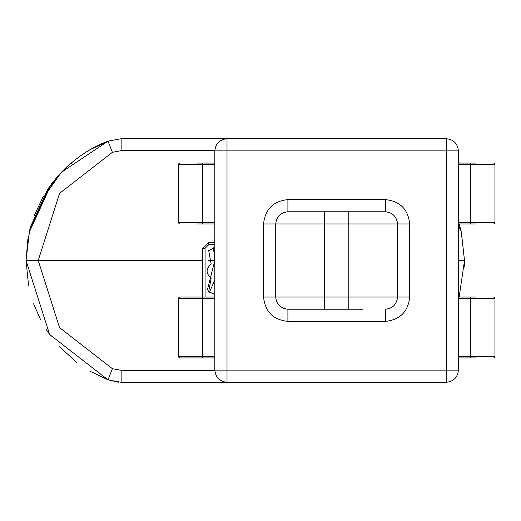 <?xml version="1.0" encoding="UTF-8"?>
<svg xmlns="http://www.w3.org/2000/svg" width="521" height="521" viewBox="0 0 521 521"><rect width="100%" height="100%" fill="white"/><g stroke="black" fill="none" stroke-linecap="round" stroke-linejoin="round"><path stroke-width="0.78" d="M89.729 371.095L108.023 379.855L112.393 368.699L59.55 327.644L38.228 260.5L26.05 260.5L38.222 260.5L59.55 193.363L112.393 152.301L121.139 150.673L121.139 138.71L108.023 141.145L121.139 138.71L227 138.71L227.006 150.888L214.828 150.888L214.828 370.112L446.23 370.112L446.23 150.888L227.006 150.888L227.006 382.29L121.139 382.29L108.023 379.855L49.619 334.482L26.05 260.5L28.622 286.029M464.361 266.524L464.504 260.5L458.415 260.5L464.504 260.5L459.17 297.035M207.475 289.5L214.828 260.5L208.589 260.5L214.828 260.5L213.493 247.827M33.618 303.841L40.697 319.92M46.402 329.721L51.032 336.423M59.57 346.81L76.808 362.512M108.023 379.855L118.449 382.193M461.248 231.838L458.806 226.231L461.248 231.825L464.504 260.5L458.415 260.695M458.415 224.043L459.04 226.166L458.415 224.896M69.632 164.336L61.218 172.418C75.753 157.7 91.357 147.274 108.023 141.145L90.081 149.703M112.393 152.301L108.023 141.145L61.218 172.418L48.153 191.038L29.169 232.431L30.739 226.192L47.886 189.032L61.074 172.575M27.9 238.833L26.05 260.5L29.463 231.376M60.312 173.389L55.897 178.384M43.464 196.078L34.145 215.727M57.056 177.016L47.886 189.032L58.306 175.597M59.133 174.665L60.449 173.239M58.443 175.434L56.665 177.479M52.015 183.262L47.952 188.934M29.86 229.527L29.319 231.773M29.313 231.812L29.762 229.904M29.176 232.412L30.739 226.192L31.442 226.388M461.385 232.431L464.504 260.5L458.415 260.305M459.17 223.965L461.202 231.643M461.124 231.291L461.313 232.119M461.306 232.086L461.15 231.402M458.441 223.965L459.978 228.673M460.792 230.503L461.072 231.22M461.345 232.268L461.105 231.409M51.11 184.46L61.048 172.601L47.886 189.032L48.713 189.592M214.828 370.112C215.603 377.458 219.66 381.515 227.006 382.29L446.23 382.29C453.576 381.515 457.64 377.458 458.415 370.112L458.415 150.888C457.64 143.542 453.576 139.485 446.23 138.71L227.006 138.71C219.66 139.485 215.603 143.542 214.828 150.888M446.23 382.29L446.23 370.112L458.415 370.112M446.23 138.71L446.23 150.888L458.415 150.888M276.26 220.383L275.726 223.965L275.726 297.035L276.26 300.617M385.364 321.398L385.338 321.398C400.024 319.848 408.145 311.727 409.695 297.035L409.695 223.965C408.145 209.273 400.024 201.152 385.338 199.602L385.338 211.78L287.905 211.78L385.338 211.78C392.684 212.555 396.742 216.619 397.516 223.965L396.976 220.383M310.737 211.78L362.499 211.78M362.499 309.22L287.905 309.22C280.558 308.445 276.501 304.381 275.726 297.035L348.796 297.035L348.796 223.965L324.44 223.965L324.44 211.78M396.976 300.617L397.516 297.035L397.516 223.965L348.796 223.965L348.796 211.78M287.879 199.602L287.905 199.602C273.212 201.152 265.091 209.273 263.548 223.965L263.548 297.035C265.091 311.727 273.212 319.848 287.905 321.398L385.338 321.398L385.338 309.22C392.684 308.445 396.742 304.381 397.516 297.035L348.796 297.035L348.796 309.22M263.548 223.965L275.726 223.965C276.501 216.619 280.558 212.555 287.905 211.78L287.905 199.602L385.338 199.602M476.07 297.035L458.415 297.035C481.183 297.035 481.183 297.035 458.415 297.035M458.415 356.716L494.95 356.716L494.898 357.074M458.415 357.934C481.183 357.934 481.183 357.934 458.415 357.934L476.07 357.934M197.166 223.965L214.828 223.965C192.054 223.965 192.054 223.965 214.828 223.965M214.828 164.284L178.293 164.284L178.345 163.926M214.828 163.066C192.054 163.066 192.054 163.066 214.828 163.066L197.166 163.066M476.07 163.066L458.415 163.066C481.183 163.066 481.183 163.066 458.415 163.066M458.415 222.747L494.95 222.747L494.898 223.105M458.415 223.965C481.183 223.965 481.183 223.965 458.415 223.965L476.07 223.965M178.345 297.895L178.293 356.716L179.511 357.934L197.166 357.934M179.511 357.934L214.828 357.934C192.054 357.934 192.054 357.934 214.828 357.934M214.828 297.035L179.511 297.035L214.828 297.035M179.511 223.965L178.293 222.747L178.293 164.284L179.511 163.066M493.732 163.066L494.95 164.284L494.95 222.747L493.732 223.965M493.732 357.934L494.95 356.716L494.95 298.253L493.732 297.035M214.828 298.253L178.293 298.253L179.511 297.035M214.828 242.232L208.739 242.232L202.649 248.322L202.649 356.716L178.293 356.716L178.345 357.074M214.828 294.482L208.687 291.565L211.174 278.116C205.756 273.434 205.756 268.758 211.174 264.075L208.687 250.627L214.828 247.709M61.218 172.418L47.873 190.849L31.507 226.166L29.306 231.838L26.05 260.513L34.184 260.708M209.39 292.32L214.828 279.998M202.649 260.279L26.05 260.487L202.649 260.721M214.828 370.327L121.139 370.327L112.393 368.699M121.139 382.29L121.139 370.327M121.139 150.673L214.828 150.673M26.05 260.487L26.591 260.428M26.753 260.415L30.986 260.318M287.905 321.398L287.905 309.22M409.695 297.035L397.516 297.035M324.44 309.22L324.44 223.965L275.726 223.965M263.548 297.035L275.726 297.035M409.695 223.965L397.516 223.965M178.293 222.747L202.649 222.747L202.649 163.066M214.828 222.747L202.649 222.747L202.649 223.965M470.593 223.965L470.593 164.284L458.415 164.284M202.649 357.934L202.649 356.716L214.828 356.716M470.593 357.934L470.593 298.253L458.415 298.253M494.95 298.253L470.593 298.253L470.593 297.035M494.95 164.284L470.593 164.284L470.593 163.066M214.828 244.668L208.739 244.668L208.739 242.232M208.739 244.668L205.085 248.322L205.085 297.035M205.085 248.322L202.649 248.322M213.942 250.171L214.828 260.5M30.081 228.654L30.739 226.192M68.798 165.079L68.316 165.509M68.192 165.619L67.229 166.499M67.059 166.655L66.734 166.961M65.412 168.205L64.838 168.765M69.508 164.447L64.187 169.397M30.583 226.752L29.684 230.236M461.033 230.907L459.815 226.192M460.375 228.283L460.499 228.745M458.623 223.965L461.189 231.585M71.722 163.509L69.847 164.154L65.262 168.355"/></g></svg>
